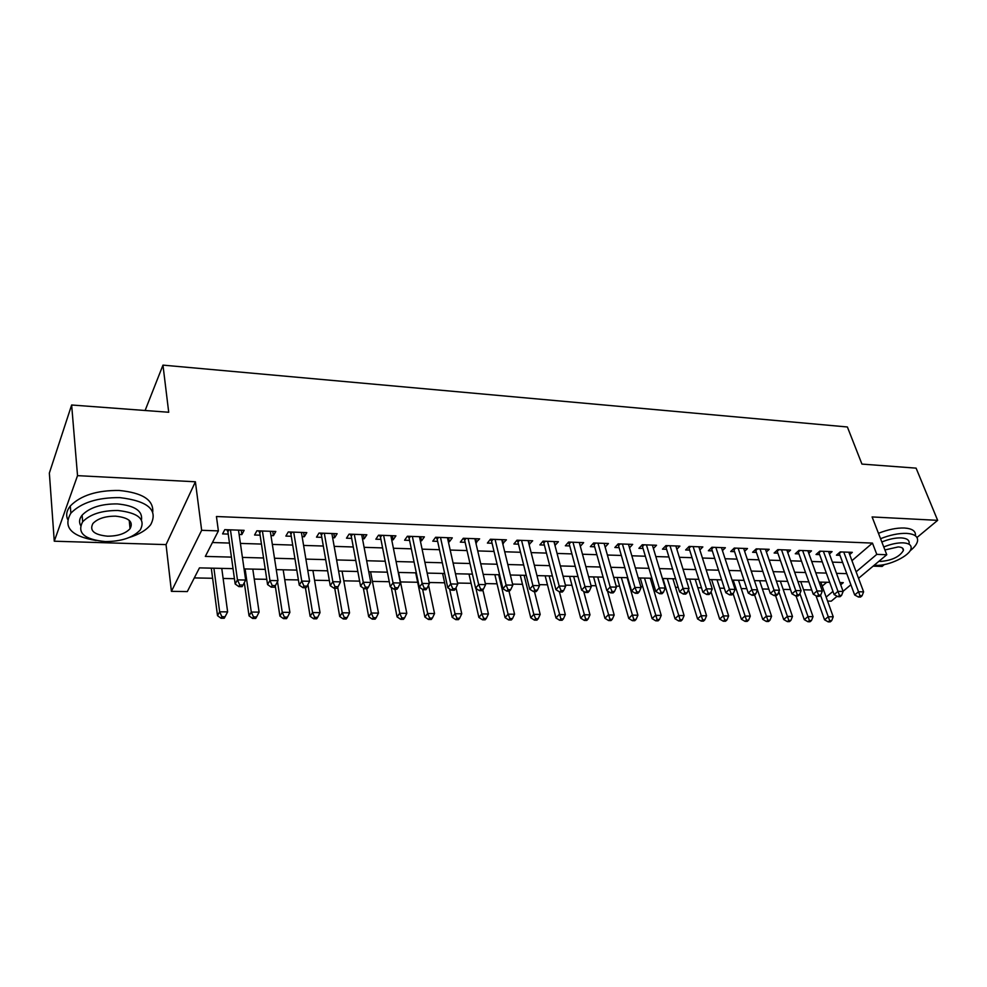 <?xml version="1.0" encoding="UTF-8"?>
<svg xmlns="http://www.w3.org/2000/svg" width="987" height="987" viewBox="0 0 987 987"><rect width="100%" height="100%" fill="white"/><g stroke="black" fill="none" stroke-linecap="round" stroke-linejoin="round"><path stroke-width="1.48" d="M233.031 568.648L199.448 567.883L187.308 591.583L171.417 591.349L201.656 530.303L218.386 530.895L205.333 556.409L231.427 557.112M166.05 544.614L195.401 481.779L77.529 475.648L71.644 405.003L49.35 473.057L54.273 541.209L166.05 544.614L171.417 591.349M873.125 566.143L882.131 566.415L884.352 564.564M837.136 596.247L831.264 601.157L827.587 601.095M194.316 577.913L212.624 578.271M223.124 578.468L234.437 578.69M254.251 579.085L266.774 579.32M284.725 579.677L298.395 579.937M314.569 580.257L329.337 580.541M343.797 580.825L359.626 581.133M372.432 581.38L389.26 581.713M400.488 581.935L417.661 582.268M429.16 582.49L444.643 582.799M457.549 583.046L471.095 583.305M485.345 583.588L497.041 583.81M512.574 584.119L522.493 584.316M539.26 584.637L547.464 584.797M565.403 585.155L571.966 585.279M591.04 585.649L596 585.747M616.172 586.142L619.602 586.204M640.81 586.623L642.771 586.66M652.802 586.858L654.43 586.883M675.515 587.302L678.18 587.351M697.821 587.734L701.486 587.808M719.733 588.166L724.359 588.252M741.249 588.585L746.801 588.684M762.396 588.992L768.836 589.116M783.172 589.399L790.476 589.535M803.591 589.794L811.733 589.955M77.529 475.648L54.273 541.209M916.972 537.508L937.65 520.346L872.101 516.941L886.77 554.731L858.554 578.32M71.644 405.003L168.715 412.258L162.966 365.128L847.389 426.976L861.947 464.087L916.096 468.134L937.65 520.346M239.125 534.473L241.852 534.559L244.122 530.34L224.777 529.649L222.581 533.893L228.231 534.09M270.969 535.571L273.436 535.657L275.805 531.487L256.879 530.809L254.572 535.003L260.099 535.188M302.133 536.657L304.329 536.731L306.797 532.61L288.278 531.944L285.872 536.089L291.276 536.274M332.619 537.705L334.568 537.779L337.135 533.708L319.011 533.054L316.506 537.15L321.799 537.335M362.476 538.742L364.178 538.803L366.831 534.781L349.09 534.14L346.486 538.186L351.668 538.371M391.691 539.766L393.171 539.815L395.91 535.83L378.539 535.201L375.85 539.21L380.92 539.383M420.314 540.753L421.56 540.802L424.385 536.866L407.372 536.249L404.596 540.21L409.568 540.382M448.345 541.727L449.381 541.764L452.293 537.866L435.625 537.273L432.762 541.184L437.636 541.357M475.808 542.677L479.62 538.865L463.285 538.273L460.349 542.147L465.124 542.307M502.728 543.615L506.405 539.827L490.403 539.247L487.393 543.084L492.069 543.245M529.106 544.528L532.672 540.777L516.978 540.21L513.894 543.997L518.483 544.158M554.965 545.429L558.408 541.715L543.023 541.147L539.877 544.898L544.38 545.058M580.319 546.304L583.65 542.628L568.561 542.073L565.354 545.786L569.77 545.934M605.167 547.094L608.411 543.516L593.606 542.986L590.349 546.65L594.667 546.798M629.509 547.81L632.692 544.392L618.183 543.874L614.852 547.501L619.096 547.649M653.406 548.513L656.515 545.256L642.278 544.738L638.897 548.34L643.055 548.476M676.848 549.216L679.895 546.107L665.929 545.601L662.487 549.154L666.57 549.29M699.857 549.919L702.843 546.934L689.136 546.44L685.644 549.956L689.654 550.092M722.435 550.61L725.371 547.748L711.911 547.267L708.382 550.746L712.318 550.882M744.617 551.289L747.492 548.55L734.266 548.069L730.701 551.523L734.562 551.659M766.393 551.967L769.206 549.327L756.227 548.858L752.612 552.276L756.4 552.412M787.774 552.634L790.538 550.104L777.793 549.648L774.129 553.028L777.855 553.152M808.772 553.3L811.499 550.857L798.964 550.413L795.275 553.756L798.927 553.892M829.413 553.954L832.078 551.61L819.778 551.165L816.039 554.484L819.642 554.608M822.208 586.13L826.724 582.268M851.954 560.665L872.459 543.097L216.437 516.522L218.386 530.895M212.439 542.529L229.477 543.06M240.409 543.405L261.444 544.071M272.35 544.417L292.707 545.071M303.589 545.416L323.317 546.033M334.174 546.379L353.272 546.983M364.104 547.329L382.598 547.908M393.406 548.254L411.32 548.821M422.091 549.154L439.462 549.71M450.195 550.043L467.024 550.586M477.733 550.919L494.031 551.437M504.702 551.77L520.507 552.276M531.142 552.609L546.453 553.09M557.063 553.436L571.905 553.904M582.478 554.238L596.864 554.694M607.4 555.027L621.341 555.459M631.84 555.792L645.35 556.224M655.812 556.557L668.915 556.964M679.34 557.297L692.047 557.704M702.436 558.025L714.748 558.42M725.1 558.741L737.03 559.123M747.344 559.456L758.917 559.814M769.194 560.147L780.409 560.493M790.636 560.826L801.518 561.159M811.709 561.492L822.257 561.825M832.411 562.146L842.627 562.467M849.684 554.595L852.312 552.338L840.208 551.906L836.445 555.188L839.986 555.311M162.966 365.128L145.114 410.493M195.401 481.779L201.656 530.303M872.459 543.097L876.789 554.373L886.77 554.731M840.714 584.81L843.293 582.638L839.888 582.564M829.685 582.33L819.099 582.083M808.859 581.849L797.928 581.602M787.638 581.368L776.374 581.109M766.048 580.874L754.413 580.603M744.05 580.368L732.058 580.097M721.645 579.85L709.271 579.566M698.833 579.332L686.064 579.036M675.577 578.801L662.4 578.493M651.876 578.259L638.281 577.938M627.72 577.703L613.704 577.383M603.094 577.136L588.622 576.803M577.987 576.556L563.059 576.211M552.387 575.976L536.977 575.618M526.256 575.372L510.353 575.014M499.607 574.767L483.198 574.385M472.415 574.138L455.476 573.755M444.656 573.496L427.174 573.102M416.317 572.855L398.267 572.435M387.385 572.189L368.743 571.757M357.837 571.51L338.59 571.066M327.647 570.819L307.771 570.363M296.791 570.116L276.261 569.635M265.269 569.388L244.06 568.907M826.156 597.098L832.966 591.361M850.88 584.748L843.083 591.275M856.124 571.818L876.789 554.373M242.407 557.408L263.541 557.976M274.497 558.26L294.953 558.815M305.884 559.111L325.685 559.641M336.592 559.937L355.776 560.443M366.646 560.739L385.226 561.245M396.071 561.529L414.071 562.01M424.879 562.306L442.312 562.775M453.095 563.059L469.985 563.515M480.731 563.811L497.09 564.243M507.811 564.527L523.665 564.959M534.349 565.243L549.71 565.662M560.357 565.946L575.248 566.341M585.859 566.624L600.281 567.019M610.854 567.303L624.845 567.673M635.381 567.957L648.94 568.327M659.439 568.611L672.579 568.956M683.029 569.24L695.773 569.585M706.186 569.857L718.536 570.19M728.924 570.474L740.892 570.794M751.23 571.066L762.828 571.387M773.129 571.658L784.381 571.966M794.646 572.238L805.552 572.534M815.768 572.805L826.341 573.089M836.52 573.361L846.76 573.632M579.357 542.468L580.405 546.304M554.213 541.555L555.225 545.429M528.563 540.629L529.55 544.54M502.395 539.679L503.358 543.627M475.709 538.717L476.647 542.702M448.493 537.73L449.381 541.764M420.696 536.731L421.56 540.802M392.345 535.707L393.171 539.815M363.389 534.658L364.178 538.803M333.816 533.585L334.568 537.779M303.614 532.499L304.329 536.731M272.757 531.376L273.436 535.657M241.235 530.241L241.852 534.559M841.134 551.93L839.32 553.522L854.656 594.951L858.53 591.756L843.749 552.029M860.01 595.753L858.456 597.036L860.491 597.073L862.046 595.79L860.01 595.753L858.53 591.756L863.613 591.855L848.795 552.214M854.656 594.951L858.456 597.036M862.046 595.79L863.613 591.855M815.978 595.741L824.54 619.799L828.216 616.764L833.225 616.801L820.777 582.12M820.518 595.223L829.672 620.65L828.192 621.859L830.203 621.872L831.683 620.663L829.672 620.65M833.225 616.801L831.683 620.663M828.192 621.859L824.54 619.799M910.026 550.857C914.443 547.366 916.948 544.096 917.552 541.024C918.095 536.472 914.406 533.918 906.522 533.375C898.775 533.165 890.114 534.929 880.54 538.692M915.418 535.719C915.936 531.129 912.259 528.563 904.376 528.008C896.64 527.761 888.004 529.538 878.455 533.301M881.823 541.999C888.917 539.112 895.357 537.742 901.156 537.89C906.88 538.273 909.545 540.111 909.138 543.43M874.248 565.206L876.148 565.354C888.707 566.094 910.335 555.656 911.1 548.328C911.507 545.034 908.842 543.208 903.117 542.838C897.306 542.702 890.854 544.084 883.747 546.971M878.998 561.233L880.848 561.418C892.162 560.369 899.675 556.73 903.401 550.475C903.673 548.328 901.945 547.143 898.232 546.921L884.907 549.956M129.223 537.496C139.216 534.386 146.372 530.118 150.69 524.689C158.376 510.032 148.087 501.014 119.822 497.621C97.59 497.436 81.279 502.617 70.867 513.166C62.773 527.169 71.2 536.286 96.146 540.518M152.751 511.871C153.565 499.866 142.35 492.723 119.106 490.465C96.948 490.243 80.675 495.412 70.299 505.998C66.697 510.476 65.796 514.906 67.585 519.273M80.576 525.368C78.837 522.049 79.342 518.656 82.106 515.177C89.546 507.565 101.266 503.802 117.28 503.913C134.763 505.578 142.819 510.945 141.462 520.001M105.325 541.579C121.438 541.493 133.085 537.607 140.265 529.92C145.866 519.31 138.414 512.845 117.934 510.501C101.871 510.427 90.125 514.19 82.661 521.79C76.801 532.906 84.351 539.507 105.325 541.579M115.639 516.164C105.276 516.127 97.713 518.57 92.938 523.48C89.2 530.587 94.049 534.818 107.509 536.188C117.897 536.151 125.411 533.659 130.062 528.711C133.701 521.827 128.89 517.644 115.639 516.164M63.39 430.233L60.725 438.339M820.777 551.202L818.976 552.794L834.138 594.593L837.975 591.361L823.38 551.289M839.481 595.395L837.938 596.691L840.011 596.728L841.553 595.432L839.481 595.395L837.975 591.361L843.145 591.46L828.5 551.474M818.976 552.794L818.667 552.152M834.138 594.593L837.938 596.691M841.553 595.432L843.145 591.46M800.062 550.45L798.286 552.066L813.239 594.223L817.051 590.966L802.628 550.536M818.581 595.038L817.051 596.333L819.161 596.37L820.691 595.075L818.581 595.038L817.051 590.966L822.319 591.065L807.859 550.734M798.286 552.066L797.928 551.351M813.239 594.223L817.051 596.333M820.691 595.075L822.319 591.065M778.977 549.685L777.225 551.314L791.969 593.841L795.744 590.559L781.519 549.784M797.299 594.667L795.781 595.975L797.928 596.012L799.445 594.705L797.299 594.667L795.744 590.559L801.099 590.658L786.836 549.969M777.225 551.314L776.831 550.536M791.969 593.841L795.781 595.975M799.445 594.705L801.099 590.658M757.522 548.908L755.771 550.561L770.316 593.458L774.042 590.14L760.027 549.006M775.622 594.285L774.129 595.617L776.313 595.654L777.805 594.322L775.622 594.285L774.042 590.14L779.508 590.238L765.443 549.191M755.771 550.561L755.339 549.697M770.316 593.458L774.129 595.617M777.805 594.322L779.508 590.238M796.053 595.988L804.294 619.651L807.934 616.591L813.041 616.641L800.741 581.664M799.889 593.606L809.414 620.515L807.958 621.736L809.994 621.748L811.462 620.527L809.414 620.515M813.041 616.641L811.462 620.527M807.958 621.736L804.294 619.651M775.56 595.642L783.69 619.515L787.293 616.431L792.487 616.468L780.347 581.195M778.866 591.781L788.798 620.379L787.355 621.613L789.427 621.625L790.883 620.391L788.798 620.379M792.487 616.468L790.883 620.391M787.355 621.613L783.69 619.515M754.611 594.988L762.729 619.367L766.294 616.258L771.587 616.295L759.608 580.726M757.473 589.881L767.824 620.243L766.393 621.489L768.503 621.502L769.946 620.255L767.824 620.243M771.587 616.295L769.946 620.255M766.393 621.489L762.729 619.367M733.119 593.755L741.385 619.231L744.914 616.085L750.305 616.122L738.51 580.245M733.181 580.122L746.48 620.107L745.062 621.366L747.208 621.378L748.627 620.12L746.48 620.107M750.305 616.122L748.627 620.12M745.062 621.366L741.385 619.231M735.66 548.118L733.946 549.784L748.257 593.076L751.934 589.72L738.14 548.204M753.55 593.903L752.069 595.247L754.29 595.284L755.771 593.94L753.55 593.903L751.934 589.72L757.498 589.819L743.655 548.414M733.946 549.784L733.464 548.858M748.257 593.076L752.069 595.247M755.771 593.94L757.498 589.819M711.035 591.818L719.671 619.083L723.163 615.9L728.64 615.95L717.031 579.751M711.602 579.628L724.742 619.972L723.335 621.23L725.531 621.242L726.925 619.984L724.742 619.972M728.64 615.95L726.925 619.984M723.335 621.23L719.671 619.083M713.404 547.316L711.701 548.994L725.778 592.669L729.418 589.288L715.846 547.403M731.059 593.52L729.603 594.865L731.861 594.902L733.329 593.557L731.059 593.52L729.418 589.288L735.093 589.399L721.46 547.612M711.701 548.994L711.171 547.982M725.778 592.669L729.603 594.865M733.329 593.557L735.093 589.399M688.507 589.621L697.55 618.923L701.004 615.728L706.581 615.765L695.169 579.246M689.642 579.122L702.608 619.824L701.226 621.107L703.46 621.119L704.841 619.836L702.608 619.824M706.581 615.765L704.841 619.836M701.226 621.107L697.55 618.923M690.74 546.49L689.062 548.192L702.892 592.262L706.482 588.844L693.145 546.588M708.148 593.113L706.704 594.482L709.011 594.519L710.455 593.15L708.148 593.113L706.482 588.844L712.256 588.955L698.858 546.786M689.062 548.192L688.482 547.094M702.892 592.262L706.704 594.482M710.455 593.15L712.256 588.955M662.943 578.505L675.034 618.775L678.427 615.543L684.114 615.592L672.912 578.74M667.286 578.604L680.068 619.676L678.711 620.971L680.981 620.983L682.338 619.688L680.068 619.676M684.114 615.592L682.338 619.688M678.711 620.971L675.034 618.775M667.644 545.663L665.991 547.366L679.562 591.855L683.103 588.4L670.013 545.749M684.793 592.706L683.374 594.088L685.731 594.125L687.149 592.755L684.793 592.706L683.103 588.4L688.988 588.511L675.836 545.959M665.991 547.366L665.349 546.193M679.562 591.855L683.374 594.088M687.149 592.755L688.988 588.511M640.242 577.987L652.099 618.615L655.454 615.357L661.241 615.407L650.248 578.222M644.511 578.086L657.108 619.528L655.763 620.835L658.082 620.848L659.427 619.54L657.108 619.528M661.241 615.407L659.427 619.54M655.763 620.835L652.099 618.615M644.116 544.812L642.488 546.539L655.775 591.435L659.267 587.944L646.448 544.898M660.994 592.299L659.6 593.693L661.993 593.73L663.4 592.336L660.994 592.299L659.267 587.944L665.275 588.055L652.382 545.108M642.488 546.539L641.797 545.256M655.775 591.435L659.6 593.693M663.4 592.336L665.275 588.055M617.122 577.457L628.744 618.454L632.038 615.16L637.923 615.209L627.164 577.691M621.329 577.555L633.728 619.38L632.408 620.687L634.764 620.7L636.084 619.392L633.728 619.38M637.923 615.209L636.084 619.392M632.408 620.687L628.744 618.454M620.132 543.936L618.528 545.688L631.544 591.003L634.974 587.475L622.427 544.022M636.738 591.879L635.357 593.273L637.799 593.323L639.181 591.916L636.738 591.879L634.974 587.475L641.094 587.598L628.472 544.244M618.528 545.688L617.776 544.306M631.544 591.003L635.357 593.273M639.181 591.916L641.094 587.598M593.582 576.914L604.932 618.294L608.177 614.975L614.185 615.024L607.498 590.966M597.703 577.013L609.904 619.219L608.597 620.552L611.002 620.564L612.298 619.244L609.904 619.219M614.185 615.024L612.298 619.244M608.597 620.552L604.932 618.294M595.692 543.06L594.112 544.824L606.832 590.571L610.213 587.006L597.949 543.134M612.002 591.447L610.645 592.866L613.137 592.903L614.494 591.484L612.002 591.447L610.213 587.006L616.443 587.129L604.106 543.368M594.112 544.824L593.298 543.331M606.832 590.571L610.645 592.866M614.494 591.484L616.443 587.129M569.598 576.371L580.677 618.133L583.872 614.778L589.992 614.827L583.675 591.361M573.644 576.457L585.624 619.071L584.341 620.404L586.784 620.416L588.067 619.083L585.624 619.071M589.992 614.827L588.067 619.083M584.341 620.404L580.677 618.133M570.782 542.159L569.228 543.936L581.627 590.115L584.946 586.525L572.978 542.233M586.771 591.003L585.439 592.434L587.981 592.484L589.313 591.053L586.771 591.003L584.946 586.525L591.312 586.648L579.27 542.468M569.228 543.936L568.352 542.332M581.627 590.115L585.439 592.434M589.313 591.053L591.312 586.648M545.157 575.803L555.965 617.961L559.086 614.568L565.329 614.617L559.395 591.793M549.117 575.902L560.875 618.911L559.617 620.255L562.109 620.268L563.367 618.923L560.875 618.911M565.329 614.617L563.367 618.923M559.617 620.255L555.965 617.961M520.248 575.236L530.759 617.788L533.831 614.37L540.185 614.42L534.46 591.583M524.134 575.322L533.831 614.37L535.645 618.738L534.411 620.107L536.953 620.12L538.186 618.763L535.645 618.738M540.185 614.42L538.186 618.763M534.411 620.107L530.759 617.788M494.869 574.656L505.073 617.615L508.071 614.161L514.56 614.21L508.996 591.151M498.657 574.742L508.071 614.161L509.921 618.578L508.712 619.959L511.303 619.972L512.512 618.59L509.921 618.578M514.56 614.21L512.512 618.59M508.712 619.959L505.073 617.615M545.367 541.234L543.849 543.035L555.928 589.671L559.185 586.031L547.526 541.32M561.035 590.559L559.728 592.003L562.319 592.052L563.639 590.608L561.035 590.559L559.185 586.031L565.674 586.155L553.941 541.542M543.849 543.035L542.899 541.295M555.928 589.671L559.728 592.003M563.639 590.608L565.674 586.155M519.458 540.296L517.978 542.122L529.711 589.202L532.894 585.525L521.568 540.382M534.781 590.103L533.498 591.571L536.151 591.608L537.434 590.152L534.781 590.103L532.894 585.525L539.519 585.649L528.107 540.617M517.978 542.122L516.954 540.247M529.711 589.202L533.498 591.571M537.434 590.152L539.519 585.649M493.031 539.346L491.575 541.184L502.951 588.733L506.072 585.02L495.092 539.42M507.997 589.634L506.738 591.114L509.44 591.164L510.698 589.683L507.997 589.634L506.072 585.02L512.821 585.143L501.766 539.655M491.575 541.184L490.527 539.26M502.951 588.733L506.738 591.114M510.698 589.683L512.821 585.143M468.998 574.064L478.868 617.43L481.804 613.939L488.417 614L482.84 589.905M475.956 588.449L481.804 613.939L483.679 618.405L482.507 619.799L485.148 619.811L486.332 618.417L483.679 618.405M488.417 614L486.332 618.417M482.507 619.799L478.868 617.43M466.074 538.371L464.655 540.234L475.648 588.24L478.683 584.489L468.072 538.446M480.657 589.165L479.435 590.658L482.187 590.707L483.408 589.202L480.657 589.165L478.683 584.489L485.579 584.625L474.883 538.692M464.655 540.234L463.606 538.285M475.648 588.24L479.435 590.658M483.408 589.202L485.579 584.625M442.608 573.459L452.145 617.257L455.007 613.729L461.756 613.778L455.994 587.808M449.566 588.906L455.007 613.729L456.932 618.232L455.772 619.639L458.474 619.651L459.621 618.244L456.932 618.232M461.756 613.778L459.621 618.244M455.772 619.639L452.145 617.257M438.549 537.372L437.179 539.26L447.777 587.746L450.738 583.959L440.498 537.446M452.737 588.671L451.552 590.189L454.365 590.238L455.55 588.721L452.737 588.671L450.738 583.959L457.783 584.094L447.444 537.693M437.179 539.26L436.131 537.286M447.777 587.746L451.552 590.189M455.55 588.721L457.783 584.094M415.7 572.842L424.891 617.072L427.667 613.507L434.551 613.556L428.568 585.242M422.633 589.424L427.667 613.507L429.629 618.059L428.506 619.478L431.257 619.491L432.38 618.072L429.629 618.059M434.551 613.556L432.38 618.072M428.506 619.478L424.891 617.072M410.469 536.36L409.124 538.26L419.315 587.253L422.189 583.416L412.356 536.422M424.237 588.178L423.078 589.708L425.952 589.757L427.112 588.227L424.237 588.178L422.189 583.416L429.382 583.551L419.45 536.681M409.124 538.26L408.087 536.274M419.315 587.253L423.078 589.708M427.112 588.227L429.382 583.551M391.247 587.388L397.07 616.875L399.772 613.272L406.804 613.334L398.575 572.448M394.997 589.239L399.772 613.272L401.771 617.874L400.685 619.318L403.486 619.33L404.584 617.899L401.771 617.874M406.804 613.334L404.584 617.899M400.685 619.318L397.07 616.875M381.796 535.324L380.501 537.249L390.247 586.734L393.048 582.848L383.622 535.386M395.133 587.672L394.01 589.214L396.947 589.264L398.069 587.721L395.133 587.672L393.048 582.848L400.389 582.996L390.864 535.645M380.501 537.249L379.464 535.238M390.247 586.734L394.01 589.214M398.069 587.721L400.389 582.996M363.339 588.067L368.682 616.69L371.309 613.038L378.477 613.1L370.594 571.806M366.732 588.758L371.309 613.038L373.333 617.689L372.284 619.145L375.146 619.157L376.207 617.714L373.333 617.689M378.477 613.1L376.207 617.714M372.284 619.145L368.682 616.69M352.532 534.263L351.273 536.212L360.563 586.204L363.265 582.281L354.284 534.325M365.4 587.154L364.302 588.721L367.312 588.77L368.398 587.203L365.4 587.154L363.265 582.281L370.779 582.429L361.686 534.596M351.273 536.212L350.237 534.177M360.563 586.204L364.302 588.721M368.398 587.203L370.779 582.429M334.729 588.227L339.701 616.48L342.242 612.804L349.558 612.865L342.057 571.152M337.702 587.24L342.242 612.804L344.315 617.504L343.291 618.972L346.215 618.985L347.239 617.517L344.315 617.504M349.558 612.865L347.239 617.517M343.291 618.972L339.701 616.48M322.626 533.177L321.417 535.151L330.238 585.673L332.841 581.701L324.316 533.239M335.012 586.623L333.964 588.203L337.023 588.264L338.085 586.685L335.012 586.623L332.841 581.701L340.515 581.849L331.879 533.511M321.417 535.151L320.393 533.103M330.238 585.673L333.964 588.203M338.085 586.685L340.515 581.849M305.402 587.734L310.115 616.283L312.558 612.569L320.035 612.631L312.916 570.486M307.907 584.563L312.558 612.569L314.68 617.307L313.693 618.8L316.679 618.812L317.666 617.331L314.68 617.307M320.035 612.631L317.666 617.331M313.693 618.8L310.115 616.283M292.09 532.079L290.918 534.078L299.246 585.118L301.751 581.109L293.707 532.141M303.959 586.081L302.96 587.684L306.081 587.734L307.093 586.142L303.959 586.081L301.751 581.109L309.585 581.257L301.417 532.412M290.918 534.078L289.894 531.993M299.246 585.118L302.96 587.684M307.093 586.142L309.585 581.257M275.25 585.883L279.901 616.073L282.257 612.322L289.894 612.384L283.17 569.795M277.483 581.59L282.257 612.322L284.404 617.122L283.466 618.615L286.514 618.639L287.464 617.134L284.404 617.122M289.894 612.384L287.464 617.134M283.466 618.615L279.901 616.073M260.876 530.944L259.766 532.968L267.563 584.563L269.957 580.504L262.419 531.006M272.227 585.538L271.252 587.154L274.46 587.203L275.422 585.587L272.227 585.538L269.957 580.504L277.976 580.652L270.302 531.29M259.766 532.968L258.742 530.87M267.563 584.563L271.252 587.154M275.422 585.587L277.976 580.652M244.307 582.626L249.045 615.863L251.29 612.063L259.1 612.125L252.795 569.104M245.097 568.919L251.29 612.063L253.486 616.912L252.586 618.43L255.707 618.454L256.608 616.937L253.486 616.912M259.1 612.125L256.608 616.937M252.586 618.43L249.045 615.863M228.984 529.797L227.911 531.845L235.165 583.983L237.46 579.875L230.452 529.846M239.767 584.97L238.842 586.611L242.123 586.66L243.049 585.032L239.767 584.97L237.46 579.875L245.652 580.035L238.509 530.142M227.911 531.845L226.911 529.723M235.165 583.983L238.842 586.611M243.049 585.032L245.652 580.035M211.292 568.154L217.51 615.654L219.657 611.804L227.627 611.878L221.767 568.389M213.908 568.216L219.657 611.804L221.902 616.715L221.039 618.244L224.222 618.257L225.085 616.727L221.902 616.715M227.627 611.878L225.085 616.727M221.039 618.244L217.51 615.654M734.353 548.069L733.489 548.908M712.108 547.267L711.257 548.106M689.457 546.453L688.618 547.291M666.373 545.614L665.546 546.465M642.858 544.762L642.043 545.626M618.898 543.899L618.096 544.775M594.47 543.01L593.68 543.899M569.573 542.11L568.796 542.998M544.182 541.197L543.43 542.097M518.286 540.259L517.546 541.172M491.884 539.309L491.156 540.222M464.939 538.334L464.235 539.26M437.451 537.335L436.76 538.273M409.383 536.323L408.717 537.273M380.748 535.287L380.094 536.249M351.495 534.226L350.866 535.201M321.626 533.14L321.022 534.127M291.116 532.042L290.523 533.042M259.939 530.92L259.371 531.919M228.071 529.76L227.541 530.784M902.451 548.056L903.401 550.475M129.211 520.322L130.062 528.711M82.106 515.177L82.661 521.79M70.867 513.166L70.299 505.998M322.564 533.177L321.392 535.065M291.93 532.067L290.881 533.881M260.642 530.944L259.692 532.659M228.676 529.785L227.824 531.413"/></g></svg>
